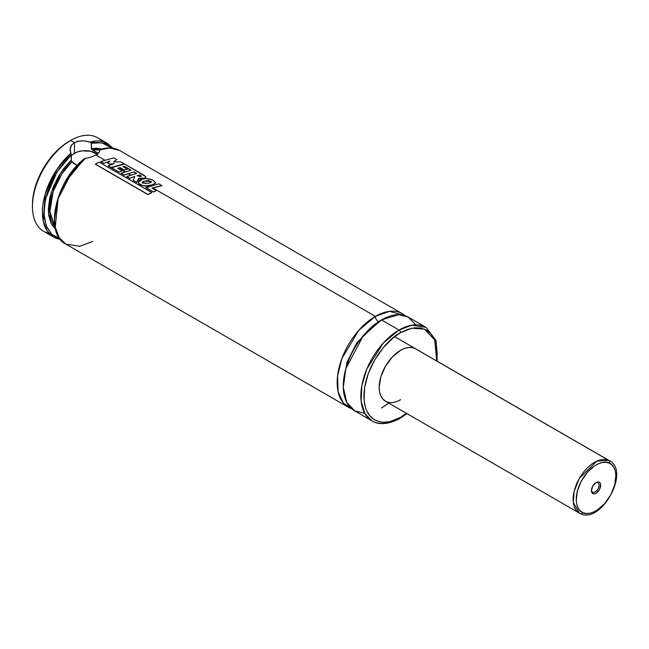 <?xml version="1.0" encoding="UTF-8"?>
<svg xmlns="http://www.w3.org/2000/svg" width="649" height="649" viewBox="0 0 649 649"><rect width="100%" height="100%" fill="white"/><g stroke="black" fill="none" stroke-linecap="round" stroke-linejoin="round"><path stroke-width="0.97" d="M351.58 408.692L343.362 403.005L338.113 391.696L337.577 375.82L341.966 358.345L358.84 330.244L375.357 316.371A4.324 2.491 -120 0 0 378.408 321.661L356.853 342.64L346.931 362.402L343.313 384.216L346.931 362.402L356.853 342.64L378.408 321.661A4.324 2.491 60 0 1 375.357 316.371L389.651 311.325L405.236 315.755A54.005 31.176 -60 0 0 402.356 313.694A54.005 31.176 -60 0 0 375.357 316.371L152.888 187.934L375.357 316.371A54.005 31.176 -60 0 0 340.076 363.959A54.005 31.176 -60 0 0 348.351 407.231A54.005 31.176 -60 0 0 351.58 408.692M379.908 320.833L378.408 321.661L379.908 320.833M97.196 154.129A15.122 8.729 0 0 0 74.457 153.229L74.457 142.642L79.803 140.947L84.995 140.947L90.641 142.228L91.314 143.299L91.623 149.4L98.242 153.294L92.336 149.951A45.576 26.317 120 0 1 100.206 149.911L92.336 149.951M100.262 149.554L99.094 152.442L95.841 154.989L90.998 157.115L85.303 158.405A54.005 31.176 120 0 0 56.236 205.636A54.005 31.176 120 0 0 65.784 244.089L59.164 237.639L55.246 227.085L58.126 198.813L71.057 173.599L85.303 158.405L84.175 158.835C55.717 180.876 43.759 233.324 65.784 244.089L348.351 407.231M49.056 233.372A54.005 31.176 -60 0 1 32.45 206.577A54.005 31.176 -60 0 1 70.636 140.444L69.11 141.32A51.839 29.935 120 0 0 32.45 204.816L33.156 196.152L35.241 187.009L38.632 177.729L43.183 168.683L48.74 160.214L55.076 152.645L61.955 146.268L70.636 140.444A54.005 31.176 120 0 0 35.354 188.032A54.005 31.176 120 0 0 43.637 231.304L53.559 237.031A54.005 31.176 -60 0 1 43.71 200.006A54.005 31.176 -60 0 1 70.903 153.18L70.051 150.333L70.392 147.42L71.893 144.751L74.457 142.642L70.636 140.444L74.457 142.642L77.864 141.304L81.839 140.801L86.057 141.084L90.974 142.512M60.3 239.335A54.005 31.176 -60 0 1 53.559 237.031L47.085 230.809L43.159 220.717L45.325 193.637L57.226 168.845L70.903 153.18L70.076 148.856L71.893 144.751L74.457 142.642L74.457 153.229A15.122 8.729 0 0 0 71.341 155.841M91.314 148.629L101.869 149.035L96.701 148.126L91.314 148.629L91.314 143.299L101.739 142.707L111.879 148.11M112.926 148.183L107.564 143.502L90.227 142.034A54.005 31.176 -60 0 1 107.564 143.502L112.999 148.191M55.506 229.332L48.594 214.348L51.19 192.599L60.576 173.072L71.341 160.165L71.844 161.779L61.939 173.745L53.153 191.479L49.908 211.655L54.978 226.915A45.576 26.317 120 0 1 71.844 161.779L71.341 160.165L68.599 162.907L63.432 169.032L58.832 175.83L53.283 186.831L49.705 198.107L48.342 208.856L48.724 215.363L51.198 223.621L55.782 229.559M100.262 149.765L109.811 148.021L119.781 150.552A54.005 31.176 120 0 0 100.262 149.765L99.094 152.442L95.841 154.989L104.676 160.092L95.841 154.989L90.998 157.115L84.613 158.575M149.708 186.093L149.213 185.809L149.708 186.093M145.652 183.748L142.658 182.02L145.652 183.748M139.47 180.179L138.188 179.44L139.47 180.179M134.611 177.372L133.767 176.893L134.611 177.372M130.563 175.043L128.153 173.648L130.563 175.043M124.949 171.798L118.645 168.156L124.949 171.798M111.993 164.319L111.466 164.01L111.993 164.319M108.44 162.266L107.742 161.869L108.44 162.266M381.466 408.083L388.719 403.094M415.782 324.833L408.043 316.988L398.664 314.692L381.466 319.9A54.005 31.176 120 0 0 346.185 367.48A54.005 31.176 120 0 0 354.468 410.76L372.031 420.901A54.005 31.176 -60 0 1 363.748 377.629A54.005 31.176 -60 0 1 399.03 330.041L381.466 319.9L399.03 330.041L383.356 342.972L366.88 368.908L361.858 385.49L361.128 401.342L364.925 413.648L372.031 420.901C376.315 423.756 385.831 426.133 400.108 418.329A2.158 1.249 -120 0 0 400.555 417.339C389.838 425.233 364.397 427.22 363.902 396.174C364.397 364.56 389.838 337.172 400.555 332.686A2.158 1.249 -120 0 0 399.03 330.041A2.158 1.249 60 0 1 400.555 332.686L407.71 329.368L414.589 327.81L420.925 328.061L426.482 330.114L431.041 333.894L434.424 339.257L436.509 345.998L437.215 353.851L436.736 360.982L434.692 339.865L424.446 329.116L411.742 328.24L400.555 332.686L393.408 337.626L383.275 347.661L374.635 360.049L368.226 373.727L364.6 387.51L364.073 400.222L365.476 407.556L366.693 410.768L370.076 416.131L372.218 418.224L374.635 419.911L380.192 421.964L383.275 422.321L389.919 421.663L400.555 417.339A2.158 1.249 60 0 1 400.108 418.329A2.158 1.249 60 0 1 399.03 418.224A54.005 31.176 -60 0 1 372.031 420.901M400.555 350.322A30.243 17.458 -60 0 1 415.676 348.821L412.44 347.621L408.74 347.475L404.733 348.383L400.555 350.322L392.377 356.926L385.441 366.279L380.801 376.972L379.17 387.356L379.584 391.939L380.801 395.866L382.78 398.997L385.441 401.204A30.243 17.458 -60 0 1 380.801 376.972A30.243 17.458 -60 0 1 400.555 350.322M400.555 399.703A30.243 17.458 -60 0 1 385.441 401.204L386.991 401.934M406.493 413.356L400.555 417.339L406.493 413.356M364.714 413.283L354.8 410.947L346.761 402.412L343.297 387.38L345.876 368.551L363.189 335.825L381.466 319.9A54.005 31.176 120 0 1 408.464 317.223L426.028 327.364L411.758 325.214L399.03 330.041A54.005 31.176 -60 0 1 426.028 327.364L436.063 340.595L437.223 361.266M92.783 241.412L79.876 246.271L65.784 244.089M54.605 219.305L55.1 211.16L56.82 202.545L59.708 193.743L63.667 185.038L71.333 172.812L77.336 165.609L83.826 159.443L65.151 182.312L57.534 200.022L54.597 218.924M73.791 163.564L71.844 161.779L76.306 164.83L73.791 163.564M92.19 149.878L91.371 148.962M91.314 143.299L97.593 142.399L103.345 143.056L108.391 145.238L111.806 148.037M59.619 238.434L56.714 237.469L52.074 234.549L46.923 227.564L44.246 217.934L44.246 206.341L46.906 193.621L52.058 180.69L59.31 168.48L68.145 157.869L71.341 154.827L71.341 160.165L70.903 153.18L71.341 154.827L56.942 172.009L45.471 199.04L43.921 213.594L46.233 225.966L51.936 234.419L59.716 238.459M107.564 143.502L97.634 137.766A54.005 31.176 120 0 0 70.636 140.444A54.005 31.176 -60 0 1 102.136 141.425M70.051 150.333L70.027 149.595M97.715 154.551L90.933 151.339L82.196 150.836L76.744 152.142L72.574 154.551L71.179 156.06M109.965 161.001L107.758 163.045L109.713 164.173L107.758 163.045L109.713 164.173L114.102 163.653L108.148 165.746L111.133 167.637L108.156 165.917L111.133 167.637L124.097 163.921L111.133 167.637L124.129 163.735L121.03 161.942L124.129 163.735L111.125 167.466L108.148 165.746L114.102 163.653L109.705 164.002L107.758 162.875L109.965 161.001L103.686 163.361L100.822 161.706L103.686 163.361L109.965 161.001M114.094 163.832L109.713 164.173L114.094 163.832M121.03 161.942L113.445 161.917L116.861 159.54L113.429 162.104L116.861 159.54L113.851 157.804L116.861 159.54L113.445 161.917L121.03 161.942M113.851 157.804L100.806 161.536L103.67 163.191L100.806 161.536L113.851 157.804M109.957 161.179L103.686 163.361L109.957 161.179M141.377 176.39L139.665 175.206L137.174 175.847L139.689 175.019L137.182 175.668L140.038 176.642L141.133 175.911L139.689 175.019L141.352 176.333M141.393 176.244L140.038 176.642L137.182 175.668L139.689 175.019L141.133 175.911M144.776 178.029L145.944 177.096L143.964 175.198L124.616 164.019L111.587 167.775L119.083 172.261L111.596 167.945L119.083 172.261L122.199 170.882L119.083 172.261L122.199 170.882L117.712 168.294L122.199 170.882L119.067 172.09L111.587 167.775L124.616 164.019L145.847 176.666L144.759 178.215L138.683 178.337L136.72 182.418L133.142 180.357L136.72 182.418L138.683 178.337L141.904 178.637L144.776 178.029M145.92 177.193L144.759 178.215L138.675 178.516L141.896 178.816L144.759 178.215L145.814 176.852M117.712 168.294L119.992 167.556L117.712 168.472L119.992 167.556L124.129 170.127L119.984 167.734L124.129 170.127L127.245 169.284L124.129 170.127L127.261 169.097L123.083 166.688L127.261 169.097L124.137 169.949L119.992 167.556L117.712 168.294M123.083 166.688L124.519 166.355L123.067 166.874L124.519 166.355L131.017 170.103L121.079 173.413L124.089 175.149L121.079 173.413L124.089 175.149L134.018 171.839L124.089 175.149L134.018 171.839L136.615 173.34L126.717 176.658L129.711 178.386L126.717 176.658L129.711 178.386L134.197 176.569L129.711 178.386L134.197 176.569L134.854 176.942L133.126 180.187L136.712 182.255L138.683 178.337L136.712 182.255L133.126 180.187L134.854 176.942L134.197 176.569L129.703 178.215L126.701 176.487L136.615 173.34L134.018 171.839L124.073 174.987L121.071 173.251L131.017 170.103L124.519 166.355L123.083 166.688M130.765 170.16L124.494 166.542L130.765 170.16M136.371 173.397L134.002 172.026L136.371 173.397M134.854 177.12L134.197 176.747L134.854 177.12M144.573 181.006C142.407 181.696 141.75 182.353 142.602 182.994L148.556 183.237L151.412 181.915L150.771 181.233L144.565 181.185L147.672 180.544L150.771 181.233L150.828 182.483L148.556 183.237L142.602 182.994C141.75 182.353 142.407 181.696 144.573 181.006M142.245 182.466L142.602 182.994M142.602 183.164C141.758 182.531 142.407 181.874 144.565 181.185L150.755 181.42L151.387 182.012L149.302 180.901L144.565 181.185C142.407 181.874 141.758 182.531 142.602 183.164M155.663 182.88L152.588 184.924C147.753 186.701 143.348 186.441 139.373 184.17L139.357 184C143.332 186.279 147.745 186.523 152.596 184.746L155.687 182.783L153.448 180.479C150.325 178.775 146.861 178.224 143.048 178.832L138.188 182.264L139.373 184.17L138.196 182.353M138.594 183.286L142.163 185.371L145.668 185.93L152.596 184.746L155.671 182.872L153.448 180.479L151.16 179.465L145.717 178.572L141.774 179.124L139.592 180.097L138.286 181.59L138.594 183.286M138.294 181.769L138.61 183.456L140.671 184.941L145.676 186.101L152.588 184.924L155.646 183.059M158.908 183.797L145.847 187.707L153.326 192.015L145.847 187.707L153.326 192.015L156.433 190.644L153.326 192.015L156.433 190.644L151.971 188.072L156.433 190.644L153.31 191.853L145.838 187.537L158.908 183.797L161.893 185.719L151.971 188.242L161.893 185.719L158.908 183.797M151.971 188.072L161.917 185.533L151.971 188.072M99.119 162.128L95.387 164.262L147.956 194.611L95.387 164.262L147.956 194.611L151.712 192.648L147.956 194.611L151.696 192.477L99.119 162.128L151.696 192.477L147.931 194.457L95.362 164.108L99.119 162.128M597.794 482.661A5.403 3.115 120 0 0 595.644 482.815A5.403 3.115 -60 0 1 597.794 482.661A5.403 3.115 -60 0 1 597.964 482.751A5.403 3.115 -60 0 1 598.045 488.843A5.403 3.115 -60 0 1 592.732 492.185L593.008 493.654A6.531 3.772 -60 0 1 591.45 490.555A6.531 3.772 -60 0 1 596.066 482.556A6.531 3.772 -60 0 1 599.132 482.126L597.794 482.661L599.132 482.126L597.575 481.972L595.79 482.726L592.61 486.352L591.458 490.879L591.912 492.623L593.008 493.654L594.565 493.8L596.35 493.053L599.53 489.427L600.682 484.9L600.22 483.156L599.132 482.126A6.531 3.772 -60 0 1 599.53 489.427A6.531 3.772 -60 0 1 593.008 493.654L592.732 492.185A5.403 3.115 -60 0 1 592.561 492.104A5.403 3.115 -60 0 1 591.466 490.06A5.403 3.115 120 0 0 592.732 492.185L592.732 492.185A5.403 3.115 120 0 0 598.127 488.697A5.403 3.115 120 0 0 597.794 482.661M414.735 348.343L608.713 460.336A30.243 17.458 -60 0 1 609.662 460.814L608.713 460.336A2.158 1.76 114 0 1 609.233 463.126C614.108 464.059 620.476 476.082 610.936 494.506C600.99 512.742 586.72 515.582 582.907 512.653A2.158 1.76 114 0 1 580.368 513.675A2.158 1.76 -66 0 0 582.907 512.653L580.255 510.885L578.218 508.24L576.864 504.808L576.247 500.72L577.294 491.252L581.204 481.274L587.369 472.302L594.865 465.698L598.751 463.621L602.54 462.477L606.077 462.307L609.233 463.126L611.877 464.887L613.913 467.54L615.268 470.971L615.885 475.052L614.838 484.527L610.936 494.506L604.763 503.478L597.275 510.082L593.381 512.158L589.592 513.302L586.055 513.473L582.907 512.653C578.024 511.712 571.664 499.698 581.204 481.274C591.15 463.029 605.412 460.19 609.233 463.126A2.158 1.76 -66 0 0 608.713 460.336L596.772 461.163L579.395 478.321L574.138 491.374L573.335 502.464L579.419 513.197L580.368 513.675A30.243 17.458 -60 0 1 579.419 513.197A30.243 17.458 -60 0 1 578.965 479.076A30.243 17.458 -60 0 1 608.713 460.336L414.735 348.343M100.222 149.538L100.246 149.53C107.693 147.096 114.208 147.437 119.781 150.552L402.356 313.694M32.45 206.577L32.45 204.816M70.636 140.444L69.11 141.32M400.108 418.329L406.98 413.64M60.349 239.392L53.559 237.031M394.624 336.669L609.662 460.814C630.349 471.523 601.088 524.189 580.498 513.748L385.441 401.204"/></g></svg>
